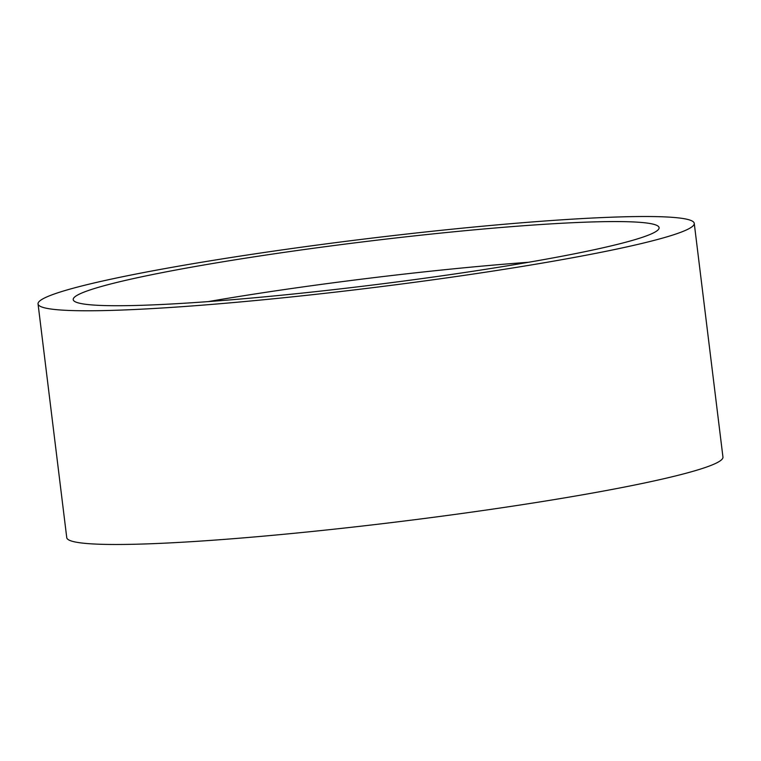 <?xml version="1.0" encoding="UTF-8"?>
<svg xmlns="http://www.w3.org/2000/svg" width="761" height="761" viewBox="0 0 761 761"><rect width="100%" height="100%" fill="white"/><g stroke="black" fill="none" stroke-linecap="round" stroke-linejoin="round"><path stroke-width="1.14" d="M651.473 233.846A295.144 22.012 173 0 1 334.031 289.608A295.144 22.012 173 0 1 73.208 299.615A295.144 22.012 173 0 1 80.828 293.451A295.144 22.012 173 0 1 398.269 237.689A295.144 22.012 173 0 1 659.102 227.682A295.144 22.012 173 0 1 651.473 233.846M46.592 297.028A330.569 24.647 173 0 1 402.131 234.569A330.569 24.647 173 0 1 694.251 223.363A330.569 24.647 173 0 1 685.709 230.269A330.569 24.647 173 0 1 330.179 292.719A330.569 24.647 173 0 1 38.05 303.934A330.569 24.647 173 0 1 46.592 297.028M694.251 223.363L722.95 457.066A330.569 24.647 173 0 1 714.408 463.972A330.569 24.647 173 0 1 358.869 526.431A330.569 24.647 173 0 1 66.749 537.637L38.05 303.934M208.172 301.603A295.144 22.012 173 0 1 528.629 262.26"/></g></svg>
